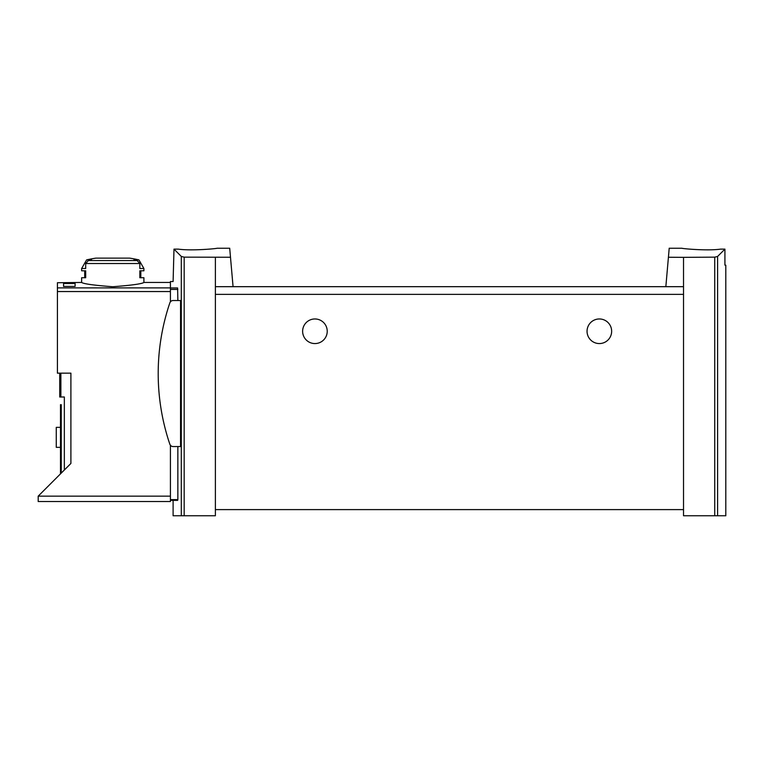 <?xml version="1.0" encoding="UTF-8"?>
<svg xmlns="http://www.w3.org/2000/svg" width="764" height="764" viewBox="0 0 764 764"><rect width="100%" height="100%" fill="white"/><g stroke="black" fill="none" stroke-linecap="round" stroke-linejoin="round"><path stroke-width="1.15" d="M668.414 257.248L683.522 257.344L683.522 286.681L665.845 286.681L669.207 248.243L681.985 248.243M683.522 257.344L714.732 257.153L714.732 515.757L725.8 515.757L725.8 265.156L724.921 265.156L724.921 249.131L717.606 256.446L714.732 257.153M720.643 249.121L724.921 249.131L720.643 249.121C707.13 251.069 680.972 248.529 681.985 248.243C680.972 248.529 707.082 251.069 720.643 249.121M177.85 300.519L177.601 287.961C171.642 279.414 171.642 279.414 177.601 287.961L170.42 287.961L170.42 281.534L173.103 281.534L173.991 249.131L178.26 249.121L173.991 249.131L181.307 256.446L184.172 257.153L230.489 257.248L233.068 286.681L215.381 286.681L215.381 515.757L173.103 515.757L173.103 500.382L170.42 500.382L170.42 501.528L38.2 501.528L38.2 496.151L170.42 496.151M216.919 248.243L229.706 248.243L230.489 257.248M178.26 249.121C191.774 251.069 217.931 248.529 216.919 248.243C217.931 248.529 191.831 251.069 178.26 249.121M38.2 496.151L70.899 463.452L70.899 373.157L57.415 373.157L57.415 282.737L81.633 282.451C83.505 283.864 93.896 285.287 112.776 286.739C131.637 285.287 142.018 283.864 143.899 282.451L170.42 282.451M63.565 286.424L63.565 283.482L63.565 286.424L75.101 286.424L75.101 283.482L75.101 286.424M63.565 283.482L75.101 283.482M180.552 300.519L180.552 446.568L173.122 446.568A3.457 3.457 0 0 1 169.847 444.218A220.233 220.233 0 0 1 169.847 302.869A3.457 3.457 0 0 1 173.122 300.519L180.552 300.519M177.85 446.568L177.85 499.608L177.659 500.382L177.85 499.608L170.42 499.608L170.42 500.382L177.659 500.382M170.42 445.269L170.42 499.608M170.42 287.961L170.42 301.818M138.933 259.903L143.899 268.498L139.831 268.498L139.831 263.532L137.148 260.553A114.275 114.275 0 0 0 133.939 259.903L138.933 259.903A115.307 115.307 0 0 0 129.555 258.127L95.968 258.127A115.307 115.307 0 0 0 86.599 259.903L91.585 259.903A114.275 114.275 0 0 0 88.376 260.553L85.692 263.532L85.692 268.498L81.633 268.498L81.633 270.809L85.692 270.809L85.692 277.724L81.633 277.724L81.633 282.451M143.899 282.451L143.899 277.724L139.831 277.724L139.831 270.809L143.899 270.809L143.899 268.498M215.381 257.344L215.381 286.681M683.522 286.681L683.522 515.757L714.732 515.757M296.098 286.681L257.659 286.681M665.845 286.681L233.068 286.681M417.66 286.681L342.883 286.681M327.231 331.27A12.3 12.3 0 0 0 308.78 320.613A12.3 12.3 0 0 0 308.78 341.919A12.3 12.3 0 0 0 327.231 331.27M611.649 331.27A12.3 12.3 0 0 0 593.198 320.613A12.3 12.3 0 0 0 593.198 341.919A12.3 12.3 0 0 0 611.649 331.27M683.522 509.607L215.381 509.607M61.263 404.681L61.263 473.088L61.263 404.681L60.49 404.681L60.49 473.861M59.726 373.157L59.726 396.993L64.338 396.993L64.338 470.013M60.49 447.341L56.269 447.341L56.269 427.353L60.49 427.353M139.831 277.724L140.824 277.724L140.824 270.809L139.831 270.809M85.692 277.724L84.709 277.724L84.709 270.809L85.692 270.809M57.415 287.894L170.42 287.894M181.307 256.446L181.307 515.757M177.85 289.413L170.42 289.413M137.148 260.553L88.376 260.553M139.831 263.532L85.692 263.532M57.415 291.552L170.42 291.552M184.172 257.153L184.172 515.757M683.522 294.369L215.381 294.369M717.606 256.446L717.606 515.757M60.881 373.157L60.881 396.993M60.49 410.822L61.263 410.822M86.599 259.903L81.633 268.498"/></g></svg>
